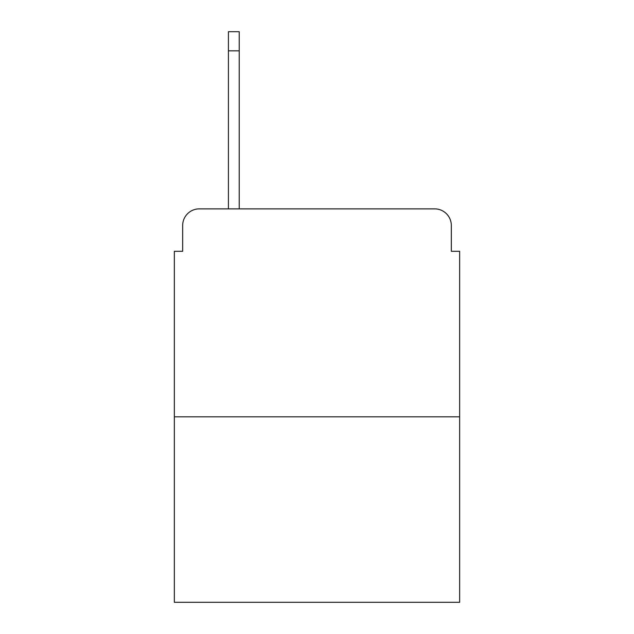<?xml version="1.0" encoding="UTF-8"?>
<svg xmlns="http://www.w3.org/2000/svg" width="634" height="634" viewBox="0 0 634 634"><rect width="100%" height="100%" fill="white"/><g stroke="black" fill="none" stroke-linecap="round" stroke-linejoin="round"><path stroke-width="0.95" d="M182.671 225.506L182.671 251.286L182.671 225.506A16.635 16.635 0 0 1 199.306 208.871L228.414 208.871L228.414 31.7L239.232 31.7L239.232 208.871L434.694 208.871L199.306 208.871M459.65 416.815L174.35 416.815L174.35 602.3L459.65 602.3L459.65 251.286L451.329 251.286L451.329 225.506A16.635 16.635 0 0 0 434.694 208.871M174.35 416.815L174.35 251.286L182.671 251.286M451.329 251.286L451.329 225.506M228.414 50.831L239.232 50.831"/></g></svg>
